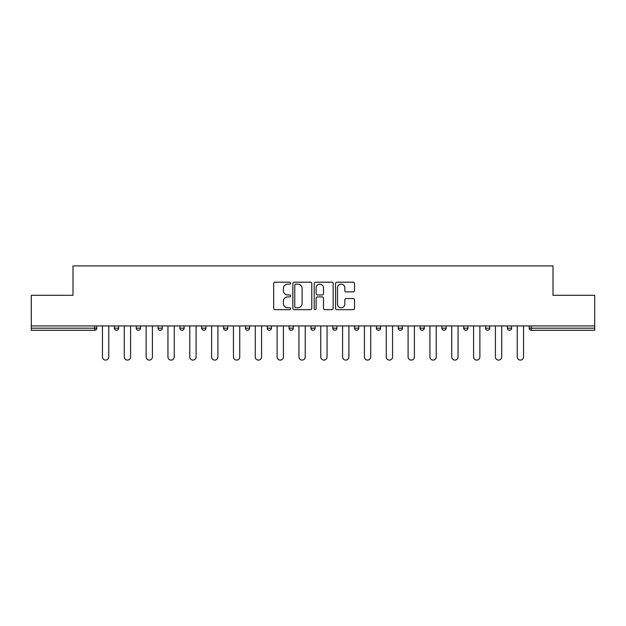 <?xml version="1.0" encoding="UTF-8"?>
<svg xmlns="http://www.w3.org/2000/svg" width="626" height="626" viewBox="0 0 626 626"><rect width="100%" height="100%" fill="white"/><g stroke="black" fill="none" stroke-linecap="round" stroke-linejoin="round"><path stroke-width="0.94" d="M290.613 283.155A0.962 0.962 0 0 0 289.65 282.193L275.057 282.193A1.377 1.377 0 0 0 273.679 283.562L273.679 308.289A1.377 1.377 0 0 0 275.057 309.667L289.65 309.667A0.962 0.962 0 0 0 290.613 308.704A0.962 0.962 0 0 0 289.65 307.742L287.757 307.742A4.398 4.398 0 0 1 283.367 303.344L283.367 301.286A4.398 4.398 0 0 1 287.757 296.888L289.65 296.888A0.962 0.962 0 0 0 290.613 295.926A0.962 0.962 0 0 0 289.65 294.963L287.757 294.963A4.398 4.398 0 0 1 283.367 290.574L283.367 288.508A4.398 4.398 0 0 1 287.757 284.118L289.65 284.118A0.962 0.962 0 0 0 290.613 283.155M353.142 291.873A1.377 1.377 0 0 0 354.519 290.503L354.519 283.562A1.377 1.377 0 0 0 353.142 282.193L336.937 282.193A1.377 1.377 0 0 0 335.559 283.562L335.559 308.289A1.377 1.377 0 0 0 336.937 309.667L353.142 309.667A1.377 1.377 0 0 0 354.519 308.289L354.519 299.909A1.377 1.377 0 0 0 353.142 298.539L346.209 298.539A1.377 1.377 0 0 0 344.832 299.909L344.832 304.064A3.678 3.678 0 0 1 341.162 307.742A3.678 3.678 0 0 1 337.484 304.064L337.484 287.788A3.678 3.678 0 0 1 341.162 284.118A3.678 3.678 0 0 1 344.832 287.788L344.832 290.503A1.377 1.377 0 0 0 346.209 291.873L353.142 291.873M31.3 325.943L31.3 295.3L72.999 295.3L72.999 265.909L553.001 265.909L553.001 295.3L594.7 295.3L594.7 325.943L31.3 325.943L31.3 328.18L94.69 328.18L94.69 325.943M311.795 283.562A1.377 1.377 0 0 0 310.426 282.193L294.212 282.193A1.377 1.377 0 0 0 292.843 283.562L292.843 308.289A1.377 1.377 0 0 0 294.212 309.667L310.426 309.667A1.377 1.377 0 0 0 311.795 308.289L311.795 283.562M315.574 282.193L331.788 282.193A1.377 1.377 0 0 1 333.157 283.562L333.157 308.289A1.377 1.377 0 0 1 331.788 309.667L324.847 309.667A1.377 1.377 0 0 1 323.478 308.289L323.478 298.266A1.377 1.377 0 0 0 322.1 296.888L317.499 296.888A1.377 1.377 0 0 0 316.122 298.266L316.122 308.704A0.962 0.962 0 0 1 315.16 309.667A0.962 0.962 0 0 1 314.205 308.704L314.205 283.562A1.377 1.377 0 0 1 315.574 282.193M94.69 330.285A2.097 2.097 0 0 0 96.795 328.18L94.69 328.18L94.69 330.285A2.097 2.097 0 0 0 96.795 328.18L96.795 325.943L96.795 328.18A2.097 2.097 0 0 1 94.69 330.285L31.3 330.285L31.3 328.18M594.7 325.943L594.7 330.285L531.31 330.285A2.097 2.097 0 0 1 529.205 328.18L529.205 325.943L529.205 328.18L594.7 328.18M114.425 325.943L114.425 328.18L114.425 325.943M116.522 330.285A2.097 2.097 0 0 1 114.425 328.18A2.097 2.097 0 0 0 116.522 330.285A2.097 2.097 0 0 0 118.619 328.18L118.619 325.943L118.619 328.18A2.097 2.097 0 0 1 116.522 330.285A2.097 2.097 0 0 1 114.425 328.18L118.619 328.18M136.257 328.18A2.097 2.097 0 0 0 138.354 330.285A2.097 2.097 0 0 0 140.451 328.18A2.097 2.097 0 0 1 138.354 330.285A2.097 2.097 0 0 0 140.451 328.18L140.451 325.943L140.451 328.18L136.257 328.18A2.097 2.097 0 0 0 138.354 330.285A2.097 2.097 0 0 1 136.257 328.18L136.257 325.943M158.088 325.943L158.088 328.18L158.088 325.943M162.283 325.943L162.283 328.18L162.283 325.943M179.92 325.943L179.92 328.18L179.92 325.943M184.114 325.943L184.114 328.18L184.114 325.943M201.744 328.18A2.097 2.097 0 0 0 203.849 330.285A2.097 2.097 0 0 0 205.946 328.18A2.097 2.097 0 0 1 203.849 330.285A2.097 2.097 0 0 0 205.946 328.18L205.946 325.943L205.946 328.18L201.744 328.18A2.097 2.097 0 0 0 203.849 330.285A2.097 2.097 0 0 1 201.744 328.18L201.744 325.943M227.778 325.943L227.778 328.18L223.576 328.18A2.097 2.097 0 0 0 225.681 330.285A2.097 2.097 0 0 1 223.576 328.18L223.576 325.943M245.408 325.943L245.408 328.18L245.408 325.943M249.61 325.943L249.61 328.18L249.61 325.943M267.239 325.943L267.239 328.18L267.239 325.943M271.441 325.943L271.441 328.18A2.097 2.097 0 0 1 269.337 330.285A2.097 2.097 0 0 1 267.239 328.18L271.441 328.18A2.097 2.097 0 0 1 269.337 330.285M289.071 325.943L289.071 328.18L289.071 325.943M293.265 325.943L293.265 328.18L293.265 325.943M310.903 325.943L310.903 328.18L310.903 325.943M315.097 325.943L315.097 328.18L315.097 325.943M332.735 325.943L332.735 328.18L332.735 325.943M336.929 325.943L336.929 328.18L336.929 325.943M354.559 325.943L354.559 328.18L354.559 325.943M358.761 325.943L358.761 328.18L358.761 325.943M376.39 325.943L376.39 328.18L376.39 325.943M380.592 325.943L380.592 328.18L380.592 325.943M402.424 325.943L402.424 328.18A2.097 2.097 0 0 1 400.319 330.285A2.097 2.097 0 0 1 398.222 328.18L398.222 325.943M424.256 325.943L424.256 328.18A2.097 2.097 0 0 1 422.151 330.285A2.097 2.097 0 0 1 420.054 328.18L420.054 325.943M446.08 325.943L446.08 328.18A2.097 2.097 0 0 1 443.983 330.285A2.097 2.097 0 0 1 441.886 328.18L441.886 325.943M467.912 325.943L467.912 328.18A2.097 2.097 0 0 1 465.814 330.285A2.097 2.097 0 0 1 463.717 328.18L463.717 325.943M487.646 330.285A2.097 2.097 0 0 0 489.743 328.18L489.743 325.943L489.743 328.18A2.097 2.097 0 0 1 487.646 330.285A2.097 2.097 0 0 1 485.549 328.18L485.549 325.943M511.575 325.943L511.575 328.18A2.097 2.097 0 0 1 509.478 330.285A2.097 2.097 0 0 1 507.381 328.18L507.381 325.943M160.186 330.285A2.097 2.097 0 0 1 158.088 328.18A2.097 2.097 0 0 0 160.186 330.285A2.097 2.097 0 0 0 162.283 328.18A2.097 2.097 0 0 1 160.186 330.285A2.097 2.097 0 0 1 158.088 328.18L162.283 328.18A2.097 2.097 0 0 1 160.186 330.285M182.017 330.285A2.097 2.097 0 0 1 179.92 328.18A2.097 2.097 0 0 0 182.017 330.285A2.097 2.097 0 0 0 184.114 328.18A2.097 2.097 0 0 1 182.017 330.285A2.097 2.097 0 0 1 179.92 328.18L184.114 328.18A2.097 2.097 0 0 1 182.017 330.285M225.681 330.285A2.097 2.097 0 0 0 227.778 328.18A2.097 2.097 0 0 1 225.681 330.285A2.097 2.097 0 0 1 223.576 328.18M247.505 330.285A2.097 2.097 0 0 1 245.408 328.18L249.61 328.18A2.097 2.097 0 0 1 247.505 330.285A2.097 2.097 0 0 0 249.61 328.18M291.168 330.285A2.097 2.097 0 0 1 289.071 328.18A2.097 2.097 0 0 0 291.168 330.285A2.097 2.097 0 0 0 293.265 328.18A2.097 2.097 0 0 1 291.168 330.285A2.097 2.097 0 0 1 289.071 328.18L293.265 328.18M313 330.285A2.097 2.097 0 0 1 310.903 328.18A2.097 2.097 0 0 0 313 330.285A2.097 2.097 0 0 0 315.097 328.18A2.097 2.097 0 0 1 313 330.285A2.097 2.097 0 0 1 310.903 328.18L315.097 328.18A2.097 2.097 0 0 1 313 330.285M334.832 330.285A2.097 2.097 0 0 1 332.735 328.18L336.929 328.18A2.097 2.097 0 0 1 334.832 330.285A2.097 2.097 0 0 0 336.929 328.18M356.663 330.285A2.097 2.097 0 0 1 354.559 328.18L358.761 328.18A2.097 2.097 0 0 1 356.663 330.285A2.097 2.097 0 0 0 358.761 328.18M378.495 330.285A2.097 2.097 0 0 1 376.39 328.18A2.097 2.097 0 0 0 378.495 330.285A2.097 2.097 0 0 0 380.592 328.18A2.097 2.097 0 0 1 378.495 330.285A2.097 2.097 0 0 1 376.39 328.18L380.592 328.18M295.73 284.118A0.962 0.962 0 0 0 294.768 285.073L294.768 306.779A0.962 0.962 0 0 0 295.73 307.742L297.718 307.742A4.398 4.398 0 0 0 302.115 303.344L302.115 288.508A4.398 4.398 0 0 0 297.718 284.118L295.73 284.118M323.478 287.858A3.678 3.678 0 0 0 319.8 284.181A3.678 3.678 0 0 0 316.122 287.858L316.122 293.594A1.377 1.377 0 0 0 317.499 294.963L322.1 294.963A1.377 1.377 0 0 0 323.478 293.594L323.478 287.858M102.461 356.937L102.461 325.943L102.461 356.937A3.146 3.146 0 0 0 105.606 360.091A3.146 3.146 0 0 0 108.76 356.937L108.76 325.943M124.292 356.937L124.292 325.943L124.292 356.937A3.146 3.146 0 0 0 127.438 360.091A3.146 3.146 0 0 0 130.591 356.937L130.591 325.943M146.124 356.937L146.124 325.943L146.124 356.937A3.146 3.146 0 0 0 149.27 360.091A3.146 3.146 0 0 0 152.415 356.937L152.415 325.943M167.948 356.937L167.948 325.943L167.948 356.937A3.146 3.146 0 0 0 171.101 360.091A3.146 3.146 0 0 0 174.247 356.937L174.247 325.943M189.78 356.937L189.78 325.943L189.78 356.937A3.146 3.146 0 0 0 192.933 360.091A3.146 3.146 0 0 0 196.079 356.937L196.079 325.943M211.611 356.937L211.611 325.943L211.611 356.937A3.146 3.146 0 0 0 214.765 360.091A3.146 3.146 0 0 0 217.911 356.937L217.911 325.943M233.443 356.937L233.443 325.943L233.443 356.937A3.146 3.146 0 0 0 236.589 360.091A3.146 3.146 0 0 0 239.742 356.937L239.742 325.943M255.275 356.937L255.275 325.943L255.275 356.937A3.146 3.146 0 0 0 258.421 360.091A3.146 3.146 0 0 0 261.574 356.937L261.574 325.943M277.107 356.937L277.107 325.943L277.107 356.937A3.146 3.146 0 0 0 280.252 360.091A3.146 3.146 0 0 0 283.406 356.937L283.406 325.943M298.938 356.937L298.938 325.943L298.938 356.937A3.146 3.146 0 0 0 302.084 360.091A3.146 3.146 0 0 0 305.23 356.937L305.23 325.943M320.77 356.937L320.77 325.943L320.77 356.937A3.146 3.146 0 0 0 323.916 360.091A3.146 3.146 0 0 0 327.062 356.937L327.062 325.943M342.594 356.937L342.594 325.943L342.594 356.937A3.146 3.146 0 0 0 345.748 360.091A3.146 3.146 0 0 0 348.893 356.937L348.893 325.943M364.426 356.937L364.426 325.943L364.426 356.937A3.146 3.146 0 0 0 367.579 360.091A3.146 3.146 0 0 0 370.725 356.937L370.725 325.943M386.258 356.937L386.258 325.943L386.258 356.937A3.146 3.146 0 0 0 389.411 360.091A3.146 3.146 0 0 0 392.557 356.937L392.557 325.943M408.089 356.937L408.089 325.943L408.089 356.937A3.146 3.146 0 0 0 411.235 360.091A3.146 3.146 0 0 0 414.389 356.937L414.389 325.943M429.921 356.937L429.921 325.943L429.921 356.937A3.146 3.146 0 0 0 433.067 360.091A3.146 3.146 0 0 0 436.22 356.937L436.22 325.943M451.753 356.937L451.753 325.943L451.753 356.937A3.146 3.146 0 0 0 454.899 360.091A3.146 3.146 0 0 0 458.052 356.937L458.052 325.943M473.585 356.937L473.585 325.943L473.585 356.937A3.146 3.146 0 0 0 476.73 360.091A3.146 3.146 0 0 0 479.876 356.937L479.876 325.943M495.409 356.937L495.409 325.943L495.409 356.937A3.146 3.146 0 0 0 498.562 360.091A3.146 3.146 0 0 0 501.708 356.937L501.708 325.943M517.24 356.937L517.24 325.943L517.24 356.937A3.146 3.146 0 0 0 520.394 360.091A3.146 3.146 0 0 0 523.539 356.937L523.539 325.943M531.31 325.943L531.31 330.285M400.319 330.285A2.097 2.097 0 0 0 402.424 328.18L398.222 328.18M422.151 330.285A2.097 2.097 0 0 0 424.256 328.18L420.054 328.18M443.983 330.285A2.097 2.097 0 0 0 446.08 328.18L441.886 328.18M465.814 330.285A2.097 2.097 0 0 0 467.912 328.18L463.717 328.18M489.743 328.18L485.549 328.18M509.478 330.285A2.097 2.097 0 0 0 511.575 328.18L507.381 328.18"/></g></svg>
